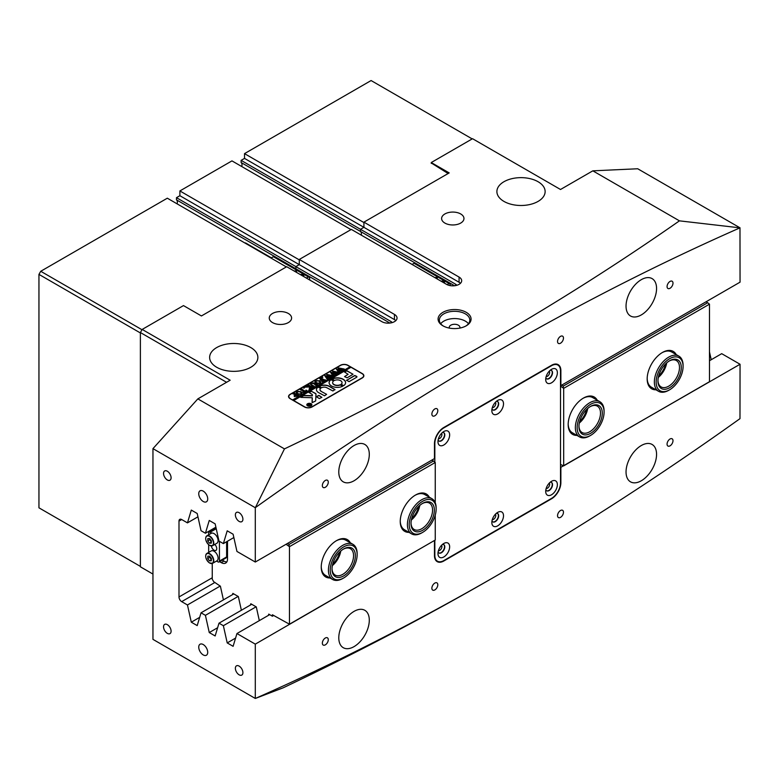 <?xml version="1.0" encoding="UTF-8"?>
<svg xmlns="http://www.w3.org/2000/svg" width="779" height="779" viewBox="0 0 779 779"><rect width="100%" height="100%" fill="white"/><g stroke="black" fill="none" stroke-linecap="round" stroke-linejoin="round"><path stroke-width="1.17" d="M546.157 488.521A3.174 1.831 120 0 0 547.403 488.229A3.174 1.831 120 0 0 549.38 485.716A3.174 1.831 120 0 0 549.273 483.126M492.299 519.612A3.174 1.831 120 0 0 493.545 519.33A3.174 1.831 120 0 0 495.522 516.818A3.174 1.831 120 0 0 495.405 514.218M438.431 550.714A3.174 1.831 120 0 0 439.677 550.432A3.174 1.831 120 0 0 441.664 547.91A3.174 1.831 120 0 0 441.547 545.319M438.431 438.762A3.174 1.831 120 0 0 439.677 438.48A3.174 1.831 120 0 0 441.664 435.967A3.174 1.831 120 0 0 441.547 433.367M492.299 407.66A3.174 1.831 120 0 0 493.545 407.378A3.174 1.831 120 0 0 495.522 404.866A3.174 1.831 120 0 0 495.405 402.266M546.157 376.569A3.174 1.831 120 0 0 547.403 376.286A3.174 1.831 120 0 0 549.38 373.774A3.174 1.831 120 0 0 549.273 371.174M442.91 325.797L442.91 325.797A16.505 9.533 180 0 1 442.91 312.33A16.505 9.533 180 0 1 466.251 312.33A16.505 9.533 180 0 1 466.251 325.797A16.505 9.533 180 0 1 442.91 325.797M465.784 326.06A15.239 8.793 0 0 0 469.815 320.101A15.239 8.793 0 0 0 465.355 313.879A15.239 8.793 0 0 0 448.753 311.97A15.239 8.793 0 0 0 439.346 320.101A15.239 8.793 0 0 0 443.378 326.06M459.756 328.115A5.336 3.077 0 0 0 459.912 327.355A5.336 3.077 0 0 0 458.354 325.184A5.336 3.077 0 0 0 452.541 324.512A5.336 3.077 0 0 0 449.249 327.355A5.336 3.077 0 0 0 449.415 328.115M468.461 323.733A15.239 8.793 0 0 0 465.355 321.133A15.239 8.793 0 0 0 440.71 323.733M670.028 288.279A4.187 2.415 120 0 0 672.764 284.588A4.187 2.415 120 0 0 672.121 281.229A4.187 2.415 120 0 0 670.028 281.433A4.187 2.415 120 0 0 667.291 285.133A4.187 2.415 120 0 0 667.934 288.483A4.187 2.415 120 0 0 670.028 288.279M560.51 343.218A4.187 2.415 120 0 0 563.246 339.527A4.187 2.415 120 0 0 562.604 336.168A4.187 2.415 120 0 0 560.51 336.372A4.187 2.415 120 0 0 557.774 340.063A4.187 2.415 120 0 0 558.416 343.422A4.187 2.415 120 0 0 560.51 343.218M434.838 415.772A4.187 2.415 120 0 0 437.574 412.081A4.187 2.415 120 0 0 436.931 408.732A4.187 2.415 120 0 0 434.838 408.936A4.187 2.415 120 0 0 432.102 412.627A4.187 2.415 120 0 0 432.734 415.986A4.187 2.415 120 0 0 434.838 415.772M325.31 487.294A4.187 2.415 120 0 0 328.056 483.603A4.187 2.415 120 0 0 327.414 480.253A4.187 2.415 120 0 0 325.31 480.458A4.187 2.415 120 0 0 322.574 484.149A4.187 2.415 120 0 0 323.217 487.508A4.187 2.415 120 0 0 325.31 487.294M670.028 445.841A4.187 2.415 120 0 0 672.764 442.151A4.187 2.415 120 0 0 672.121 438.791A4.187 2.415 120 0 0 670.028 438.996A4.187 2.415 120 0 0 667.291 442.686A4.187 2.415 120 0 0 667.934 446.046A4.187 2.415 120 0 0 670.028 445.841M560.51 517.363A4.187 2.415 120 0 0 563.246 513.673A4.187 2.415 120 0 0 562.604 510.313A4.187 2.415 120 0 0 560.51 510.518A4.187 2.415 120 0 0 557.774 514.208A4.187 2.415 120 0 0 558.416 517.568A4.187 2.415 120 0 0 560.51 517.363M434.838 589.917A4.187 2.415 120 0 0 437.574 586.227A4.187 2.415 120 0 0 436.931 582.867A4.187 2.415 120 0 0 434.838 583.082A4.187 2.415 120 0 0 432.102 586.772A4.187 2.415 120 0 0 432.734 590.131A4.187 2.415 120 0 0 434.838 589.917M325.31 644.856A4.187 2.415 120 0 0 328.056 641.166A4.187 2.415 120 0 0 327.414 637.806A4.187 2.415 120 0 0 325.31 638.02A4.187 2.415 120 0 0 322.574 641.711A4.187 2.415 120 0 0 323.217 645.061A4.187 2.415 120 0 0 325.31 644.856M203.231 644.545A6.349 3.661 -120 0 0 200.057 644.233A6.349 3.661 -120 0 0 199.083 649.316A6.349 3.661 -120 0 0 203.231 654.915A6.349 3.661 -120 0 0 206.406 655.227A6.349 3.661 -120 0 0 207.38 650.144A6.349 3.661 -120 0 0 203.231 644.545M203.231 491.13A6.349 3.661 -120 0 0 200.057 490.819A6.349 3.661 -120 0 0 199.083 495.902A6.349 3.661 -120 0 0 203.231 501.501A6.349 3.661 -120 0 0 206.406 501.812A6.349 3.661 -120 0 0 207.38 496.729A6.349 3.661 -120 0 0 203.231 491.13M239.134 666.103A5.336 3.077 -120 0 0 236.465 665.841A5.336 3.077 -120 0 0 235.657 670.115A5.336 3.077 -120 0 0 239.134 674.818A5.336 3.077 -120 0 0 241.802 675.081A5.336 3.077 -120 0 0 242.62 670.807A5.336 3.077 -120 0 0 239.134 666.103M167.319 624.641A5.336 3.077 -120 0 0 164.651 624.378A5.336 3.077 -120 0 0 163.833 628.653A5.336 3.077 -120 0 0 167.319 633.356A5.336 3.077 -120 0 0 169.988 633.619A5.336 3.077 -120 0 0 170.805 629.344A5.336 3.077 -120 0 0 167.319 624.641M167.319 471.227A5.336 3.077 -120 0 0 164.651 470.964A5.336 3.077 -120 0 0 163.833 475.239A5.336 3.077 -120 0 0 167.319 479.942A5.336 3.077 -120 0 0 169.988 480.205A5.336 3.077 -120 0 0 170.805 475.93A5.336 3.077 -120 0 0 167.319 471.227M239.134 512.699A5.336 3.077 -120 0 0 236.465 512.426A5.336 3.077 -120 0 0 235.657 516.701A5.336 3.077 -120 0 0 239.134 521.404A5.336 3.077 -120 0 0 241.802 521.667A5.336 3.077 -120 0 0 242.62 517.392A5.336 3.077 -120 0 0 239.134 512.699M250.809 347.57A24.12 13.925 0 0 0 224.518 344.552A24.12 13.925 0 0 0 209.629 357.415A24.12 13.925 0 0 0 216.698 367.26A24.12 13.925 0 0 0 242.98 370.288A24.12 13.925 0 0 0 257.868 357.415A24.12 13.925 0 0 0 250.809 347.57M538.065 181.721A24.12 13.925 0 0 0 511.784 178.703A24.12 13.925 0 0 0 496.895 191.566A24.12 13.925 0 0 0 503.955 201.41A24.12 13.925 0 0 0 530.246 204.429A24.12 13.925 0 0 0 545.134 191.566A24.12 13.925 0 0 0 538.065 181.721M361.398 233.758A5.336 3.077 -60 0 1 361.242 235.112A5.336 3.077 120 0 0 361.398 233.758A5.336 3.077 120 0 0 360.502 231.451A5.336 3.077 -60 0 1 361.398 233.758M460.691 213.952A11.169 6.446 0 0 0 448.509 212.56A11.169 6.446 0 0 0 441.615 218.519A11.169 6.446 0 0 0 444.887 223.076A11.169 6.446 0 0 0 457.059 224.479A11.169 6.446 0 0 0 463.963 218.519A11.169 6.446 0 0 0 460.691 213.952M288.327 313.47A11.169 6.446 0 0 0 276.156 312.067A11.169 6.446 0 0 0 269.261 318.027A11.169 6.446 0 0 0 272.533 322.584A11.169 6.446 0 0 0 284.705 323.986A11.169 6.446 0 0 0 291.599 318.027A11.169 6.446 0 0 0 288.327 313.47M641.302 480.77A21.578 12.464 120 0 0 655.402 461.752A21.578 12.464 120 0 0 652.091 444.458A21.578 12.464 120 0 0 641.302 445.53A21.578 12.464 120 0 0 627.202 464.547A21.578 12.464 120 0 0 630.513 481.841A21.578 12.464 120 0 0 641.302 480.77M354.046 646.619A21.578 12.464 120 0 0 368.136 627.601A21.578 12.464 120 0 0 364.835 610.308A21.578 12.464 120 0 0 354.046 611.379A21.578 12.464 120 0 0 339.946 630.396A21.578 12.464 120 0 0 343.247 647.69A21.578 12.464 120 0 0 354.046 646.619M641.302 314.92A21.578 12.464 120 0 0 655.402 295.903A21.578 12.464 120 0 0 652.091 278.609A21.578 12.464 120 0 0 641.302 279.671A21.578 12.464 120 0 0 627.202 298.698A21.578 12.464 120 0 0 630.513 315.992A21.578 12.464 120 0 0 641.302 314.92M354.046 480.77A21.578 12.464 120 0 0 368.136 461.752A21.578 12.464 120 0 0 364.835 444.458A21.578 12.464 120 0 0 354.046 445.53A21.578 12.464 120 0 0 339.946 464.547A21.578 12.464 120 0 0 343.247 481.841A21.578 12.464 120 0 0 354.046 480.77M740.05 227.848L637.709 168.761L592.829 170.835L679.444 220.847C619.802 262.542 557.121 302.359 491.393 340.316C425.305 378.448 356.324 414.632 284.462 448.889L255.366 507.635A2907.228 1678.502 -60 0 1 497.674 351.202A2907.228 1678.502 -60 0 1 739.982 227.848L740.05 282.164L560.87 385.615L560.87 370.687A13.204 7.624 120 0 0 558.134 364.64A13.204 7.624 120 0 0 551.532 365.293L443.806 427.486A13.204 7.624 120 0 0 434.478 443.66L434.478 458.588L255.298 562.039L236.952 551.444L233.106 534.219L227.215 530.82L223.369 543.606L233.846 537.549M492.289 578.203L497.703 575.077L492.289 578.203C425.587 616.695 355.896 653.23 283.215 687.799L255.366 698.442A2907.228 1678.502 120 0 0 497.674 575.097A2907.228 1678.502 120 0 0 497.703 575.077A2907.228 1678.502 120 0 0 739.982 418.654L740.05 364.26L560.51 467.497M431.245 163.376L431.245 162.548L449.201 172.909L363.92 222.142L459.074 277.081L459.074 282.271L363.92 227.332L360.502 229.299L360.502 231.451L360.502 229.299L455.657 284.238L455.657 285.572M592.829 170.835L560.51 189.492L472.541 138.701L431.245 162.548M214.955 582.429L181.682 601.631L187.457 604.971L191.303 622.187L197.204 625.595L201.04 612.81L233.778 593.91M181.682 601.631A3.807 2.201 60 0 1 178.995 596.967L178.995 521.093A3.807 2.201 60 0 1 179.783 519.35A3.807 2.201 60 0 1 181.682 519.535L187.457 522.875L197.944 516.818M223.369 543.606L218.996 541.084L215.15 523.858L209.259 520.45L205.413 533.235L201.04 530.713L197.204 513.488L191.303 510.089L187.457 522.875M389.899 323.061L295.874 268.774A5.336 3.077 -60 0 1 296.653 270.079A5.336 3.077 120 0 0 295.874 268.774L295.874 266.613L299.282 264.646L394.437 319.585L394.437 314.404A8.89 5.132 180 0 1 397.037 318.027A8.89 5.132 180 0 1 391.555 322.769A8.89 5.132 180 0 1 381.866 321.659L286.711 266.72L201.43 315.953L183.484 305.592L142.187 329.429L230.156 380.22L197.847 398.877L152.957 448.636L255.298 507.723L255.298 562.039M152.957 448.636L152.957 639.364L255.298 698.451L255.298 644.136L236.952 633.541L269.68 614.641M201.04 612.81L205.413 615.332L209.259 632.558L215.15 635.966L218.996 623.181L223.369 625.703L227.215 642.918L233.106 646.327L236.952 633.541M711.227 359.723L709.474 351.884M709.474 360.735L721.705 353.666L740.05 364.26M312.028 406.969L362.303 377.942A5.336 3.077 0 0 0 363.861 375.76A5.336 3.077 0 0 0 362.303 373.589L347.94 365.293A5.336 3.077 0 0 0 340.394 365.293L290.129 394.32A5.336 3.077 0 0 0 288.561 396.492A5.336 3.077 0 0 0 290.129 398.673L304.492 406.969A5.336 3.077 0 0 0 312.028 406.969M284.462 448.889L197.847 398.877M394.437 314.404L299.282 259.465L351.348 229.406L446.503 284.335A8.89 5.132 0 0 0 456.192 285.455A8.89 5.132 0 0 0 461.674 280.713A8.89 5.132 0 0 0 459.074 277.081M392.09 322.633A4.061 2.347 0 0 0 391.029 321.552L176.473 197.681L179.891 195.714L179.891 190.943L299.282 259.874L299.282 264.646L299.282 259.465M363.92 222.142L363.92 227.332L363.92 222.56L244.518 153.629L371.096 80.549L472.181 138.905M226.572 382.294L140.386 332.536L140.386 566.81L152.957 574.065M140.386 332.536L142.187 329.429M205.413 615.332L238.14 596.432M187.457 604.971L220.184 586.071M218.996 623.181L251.724 604.28M223.369 625.703L256.096 606.802M434.293 540.577L255.298 644.136M205.413 533.235L215.9 527.179M434.478 540.684L434.478 555.612A13.204 7.624 120 0 0 437.214 561.649A13.204 7.624 120 0 0 443.806 560.997L551.532 498.803A13.204 7.624 120 0 0 560.87 482.639L560.87 467.712M679.444 220.847L739.982 227.848M227.215 642.918L235.579 638.089M209.259 632.558L217.633 627.728M191.303 622.187L199.677 617.357M456.718 285.309A4.061 2.347 0 0 0 455.657 284.238M460.457 283.303A8.89 5.132 0 0 0 459.074 282.271M454.537 285.747L241.11 162.519L241.11 160.367L360.502 229.299L363.92 227.332L244.518 158.4L244.518 153.629M394.437 319.585A8.89 5.132 180 0 1 395.82 320.617M435.997 560.637A13.204 7.624 120 0 0 436.581 560.705M205.705 556.148A5.716 3.301 60 0 1 206.893 553.431C204.702 555.807 205.52 558.962 209.366 562.896L212.599 563.324L216.913 560.841A5.716 3.301 -120 0 0 217.838 556.42A5.716 3.301 -120 0 0 214.313 551.386A5.716 3.301 -120 0 0 211.197 550.938L206.893 553.431A5.716 3.301 60 0 1 209.999 553.869A5.716 3.301 60 0 1 213.524 558.913A5.716 3.301 60 0 1 212.599 563.324A5.716 3.301 60 0 1 209.658 562.983M209.434 560.783L211.284 560.792L211.421 558.485L209.697 556.177L207.847 556.167L207.72 558.475L209.434 560.783L211.352 559.682M209.755 556.255L209.687 557.336L211.352 559.565M209.687 557.336L207.72 558.475M205.705 538.532A5.716 3.301 60 0 1 206.893 535.806C204.702 538.192 205.52 541.347 209.366 545.271L212.599 545.699L216.913 543.216A5.716 3.301 -120 0 0 217.838 538.805A5.716 3.301 -120 0 0 214.313 533.761A5.716 3.301 -120 0 0 211.197 533.323L206.893 535.806A5.716 3.301 60 0 1 209.999 536.244A5.716 3.301 60 0 1 213.524 541.288A5.716 3.301 60 0 1 212.599 545.699A5.716 3.301 60 0 1 209.658 545.368M209.434 543.158L211.284 543.167L211.421 540.869L209.697 538.552L207.847 538.542L207.72 540.85L209.434 543.158L211.352 542.057M209.755 538.63L209.687 539.711L211.352 541.95M209.687 539.711L207.72 540.85M211.391 545.991A3.807 2.201 -120 0 0 214.05 550.188A3.807 2.201 -120 0 0 215.958 550.373A3.807 2.201 -120 0 0 216.65 547.764A3.807 2.201 -120 0 0 214.741 544.463M226.621 541.726L226.621 556.927A2.035 1.168 60 0 1 226.202 557.852L219.016 562A2.035 1.168 -120 0 1 218.003 561.902L216.533 561.055M208.665 552.399L208.665 544.755M208.665 534.784L208.665 533.079A2.035 1.168 -120 0 1 209.093 532.154A2.035 1.168 -120 0 1 210.106 532.252L211.635 533.138M216.474 535.933L218.042 536.799M219.444 541.337L219.444 561.075L226.621 556.927M219.016 562A2.035 1.168 -120 0 0 219.444 561.075M311.035 405.878A2.288 1.315 0 0 0 311.619 404.992A2.288 1.315 0 0 0 311.61 404.895M307.724 405.723A2.288 1.315 0 0 0 310.208 406.005A2.288 1.315 0 0 0 311.619 404.788A2.288 1.315 0 0 0 310.948 403.853A2.288 1.315 0 0 0 308.465 403.571A2.288 1.315 0 0 0 307.053 404.788A2.288 1.315 0 0 0 307.724 405.723M311.133 403.756A2.541 1.47 0 0 0 308.367 403.434A2.541 1.47 0 0 0 306.799 404.788A2.541 1.47 0 0 0 307.539 405.82A2.541 1.47 0 0 0 310.305 406.141A2.541 1.47 0 0 0 311.873 404.788A2.541 1.47 0 0 0 311.133 403.756M311.873 404.895A2.541 1.47 0 0 0 311.133 403.96A2.541 1.47 0 0 0 311.035 403.911M307.637 403.911A2.541 1.47 0 0 0 306.799 404.895M300.821 397.368L312.262 397.748L312.175 402.626L315.329 401.127A1.266 0.73 0 0 0 315.699 400.62L315.962 394.008A1.266 0.73 0 0 0 315.962 393.989A1.266 0.73 0 0 0 315.592 393.473L311.094 391.126L308.922 392.45L312.155 394.398L312.34 395.703L304.161 395.469A1.266 0.73 0 0 0 303.206 395.683L300.821 397.368M331.513 385.975A8.248 4.762 0 0 0 342.653 386.257L340.18 384.768A4.693 2.717 180 0 1 334.025 384.524A4.693 2.717 180 0 1 332.643 382.606A4.693 2.717 180 0 1 333.597 380.97L331.026 379.539A8.248 4.762 0 0 0 329.089 382.606A8.248 4.762 0 0 0 331.513 385.975M342.702 386.218L340.18 384.972A4.693 2.717 180 0 1 334.025 384.729A4.693 2.717 180 0 1 332.643 382.81A4.693 2.717 180 0 1 332.652 382.713M313.879 386.277L313.187 386.968L310.383 384.251L311.162 383.307L313.538 382.917L317.54 384.456L315.826 385.449L313.83 383.638L311.308 383.414L310.694 384.193L314.356 386.365M309.506 388.429L309.536 386.959L304.579 387.163L306.459 386.082L309.857 386.501L307.218 385.644L308.942 384.651L308.708 385.099L311.746 386.939L313.07 387.036L311.347 388.03L309.925 386.55L309.886 388.293L310.685 388.409L309.185 389.276L309.516 387.699M306.575 386.15L307.004 386.735L309.857 386.501M308.942 384.651L309.107 385.624L312.213 387.163M311.366 388.088L311.172 387.27M309.896 387.017L310.013 388.458M303.664 388.234L304.355 387.63L303.664 388.03M303.664 387.835L304.355 388.03M306.05 390.075L306.877 390.61L303.489 392.567L302.554 392.09L304.755 391.642L300.217 389.685L301.94 388.692L301.716 389.149L305.329 391.311L306.05 390.221M301.911 388.838L302.116 389.656L305.329 391.311M305.826 391.019L305.943 390.143M301.045 391.613L301.95 392.908L301.103 394.008L297.033 393.94L296.088 392.674L296.906 391.535L301.045 391.613L301.95 393.113M350.813 367.367L350.092 366.743L292.641 399.919L290.304 398.78M350.092 366.743L347.755 365.4A5.083 2.931 0 0 0 340.579 365.4L290.304 394.417A5.083 2.931 0 0 0 288.814 396.492A5.083 2.931 0 0 0 290.304 398.566M294.511 396.453L294.696 395.06L295.475 394.69L292.933 393.892L294.657 392.898L294.832 393.658L298.785 395.284L297.266 396.16L294.511 396.453L294.043 395.829M294.618 393.044L294.832 393.862L298.045 395.42M319.789 380.785L320.705 382.08L319.857 383.18L315.787 383.112L314.843 381.846L315.661 380.707L319.789 380.785L320.705 382.285M321.61 381.038L324.142 380.444L322.36 379.422L321.561 380.541L320.237 379.782L322.185 379.324L319.604 378.497L321.328 377.503L321.094 377.942L324.142 379.782L325.456 379.879L322.477 381.603L321.61 381.165M321.61 379.85L321.669 380.483M321.299 377.649L321.503 378.467L324.6 380.006M322.078 377.611L322.759 377.007L322.078 377.396M322.078 377.211L322.759 377.396M328.154 378.195L326.937 378.896L324.648 375.517L328.125 376.345L326.644 374.358L332.672 375.712L331.153 376.598L327.375 375.059L328.767 376.52L330.822 376.783L329.225 377.708L325.564 376.15L328.154 378.331M333.948 374.845L332.73 375.556L330.442 372.177L333.918 373.005L332.438 371.018L338.466 372.372L336.947 373.248L333.169 371.719L334.561 373.18L336.616 373.443L335.019 374.358L331.357 372.81L333.948 374.981M339.741 371.505L338.524 372.206L336.226 368.827L339.712 369.655L337.979 367.815L344.26 369.022L342.741 369.908L338.962 368.379L340.355 369.83L342.409 370.093L340.812 371.018L337.151 369.46L339.741 371.641M293.537 400.64L350.988 367.26L362.118 373.686A5.083 2.931 0 0 1 363.608 375.76L363.608 376.705M293.537 400.435L304.667 406.862A5.083 2.931 0 0 0 311.853 406.862L362.118 377.834A5.083 2.931 0 0 0 363.608 375.76M346.538 380.201L349.05 381.652L356.558 377.318A1.266 0.73 0 0 0 356.928 376.802A1.266 0.73 0 0 0 356.558 376.286L354.718 375.478L346.509 380.425M312.379 394.914L312.34 395.703M348.116 374.309L344.561 376.617L347.083 377.815L353.014 374.309L346.898 370.707L344.386 371.904L348.116 374.309L344.532 376.598M321.581 387.767A3.807 2.201 180 0 1 326.927 387.786L332.896 390.98L334.97 389.529L329.449 386.335A7.362 4.255 0 0 0 319.069 386.316L321.581 387.767M341.095 384.242L343.666 385.663A8.248 4.762 0 0 0 345.594 382.606A8.248 4.762 0 0 0 340.832 378.292A8.248 4.762 0 0 0 332.039 378.954L334.512 380.444A4.693 2.717 180 0 1 339.44 380.181A4.693 2.717 180 0 1 342.039 382.606A4.693 2.717 180 0 1 341.095 384.242L341.085 384.456A4.693 2.717 180 0 0 342.039 382.81L342.039 382.606M321.863 397.348L318.884 395.372L316.284 396.706L319.351 398.546L321.863 397.348M321.094 391.155A3.807 2.201 180 0 1 319.984 389.597A3.807 2.201 180 0 1 320.685 388.332L318.105 386.9A7.362 4.255 0 0 0 316.43 389.597A7.362 4.255 0 0 0 318.582 392.606L324.541 395.8L326.625 394.349L321.094 391.36A3.807 2.201 180 0 1 319.984 389.812A3.807 2.201 180 0 1 319.984 389.704M308.241 404.846L309.711 404.603L308.503 404.223L309.321 403.756L311.298 404.895L309.244 405.508L308.241 404.846M350.092 366.958L292.641 399.919M326.625 394.349L321.094 391.36M320.685 388.332L318.105 387.114A7.362 4.255 0 0 0 316.43 389.704M321.902 397.329L318.884 395.586L316.342 396.803M333.597 380.97L331.026 379.753A8.248 4.762 0 0 0 329.098 382.713M345.594 382.713A8.248 4.762 0 0 0 340.754 378.477A8.248 4.762 0 0 0 332.039 379.159L331.981 379.198M334.999 389.753L329.449 386.54A7.362 4.255 0 0 0 319.069 386.52L319.069 386.316M352.926 374.183L346.898 370.911L344.386 371.904M315.962 394.135A1.266 0.73 0 0 0 315.592 393.677L311.522 391.331L308.981 392.558M312.262 397.748L312.067 402.47M312.34 395.907L304.161 395.674A1.266 0.73 0 0 0 303.206 395.888L300.752 397.319M356.918 376.9A1.266 0.73 0 0 0 356.558 376.491L354.718 375.682L346.538 380.405M307.062 404.895A2.288 1.315 0 0 0 307.053 404.992A2.288 1.315 0 0 0 307.637 405.878M307.871 404.798L309.429 404.934M310.617 405.284L309.711 404.603M310.948 405.168L309.214 403.97M310.432 405.392L309.555 405.304L309.701 404.7L309.555 405.518L309.701 404.914L309.555 405.518L310.432 405.508M294.511 396.657L294.696 395.06M294.696 395.265L295.475 394.904M293.527 393.755L294.433 393.239M295.056 395.05L295.163 396.238L295.056 395.255L295.163 396.238L297.412 396.014L295.64 394.787L295.163 396.034L297.412 395.81M296.088 392.782L296.906 391.535M301.045 391.818L296.935 391.72M297.081 391.837L297.646 393.697L300.986 394.086L301.454 393.132L300.363 392.022L298.376 391.37L296.585 392.441M299.642 394.378L301.454 393.132M297.646 393.697L299.642 394.174M297.081 391.633L297.646 393.492M304.151 391.983L303.128 392.178M300.811 389.549L301.716 389.033M306.196 390.961L305.943 390.347L306.196 390.961M306.196 390.376L306.702 390.707M309.516 387.913L309.536 386.959M305.056 387.105L306.381 386.569M307.793 385.517L308.708 384.992M309.896 387.221L309.886 388.497L309.896 387.221M309.068 389.422L309.506 388.643M310.383 384.349L311.162 383.307M311.162 383.511L313.538 382.917M313.538 383.122L316.225 384.349M316.225 384.563L317.277 384.68M310.704 384.29L313.879 386.491M314.843 381.953L315.661 380.707M319.789 380.989L315.69 380.892M315.836 381.009L316.401 382.869L319.741 383.258L320.208 382.304L319.117 381.194L317.131 380.541L315.339 381.613M318.397 383.55L320.208 382.304M316.401 382.869L318.397 383.346M315.836 380.804L316.401 382.664M321.61 381.252L323.217 380.98M321.61 380.055L321.669 380.688L321.61 380.055M320.354 379.928L321.445 379.753M320.179 378.37L321.094 377.834M324.804 375.634L328.125 376.345M326.644 374.572L331.883 375.78M331.883 375.984L332.565 375.858M328.767 376.52L327.375 375.059M328.767 376.734L329.283 376.666M327.443 378.312L325.564 376.15M330.598 372.284L333.918 373.005M332.438 371.223L337.677 372.43M337.677 372.635L338.349 372.508M334.561 373.18L333.169 371.719M334.561 373.384L335.077 373.316M333.237 374.962L331.357 372.81M336.392 368.944L339.712 369.655M338.232 367.883L343.471 369.09M343.471 369.295L344.143 369.168M340.355 369.83L338.962 368.379M340.355 370.044L340.871 369.976M339.031 371.622L337.151 369.46M244.927 243.009A2.541 1.47 -60 0 1 245.784 243.058L271.384 257.839M296.127 272.153A1.266 0.73 0 0 0 296.595 271.589A1.266 0.73 0 0 0 296.224 271.073A1.266 0.73 0 0 0 294.345 271.121M309.623 279.943A4.567 2.639 120 0 0 308.747 277.061L273.731 256.846A4.567 2.639 120 0 0 273.361 256.7L270.995 258.063M308.747 277.061A4.567 2.639 120 0 0 308.377 276.905L273.361 256.7M303.382 276.341L304.092 275.094L302.534 274.198L300.373 274.607M308.377 276.905L306.371 278.064M302.534 275.854L302.534 274.198M386.287 249.572A2.541 1.47 -60 0 1 386.481 249.66L412.081 264.432M436.824 278.755A1.266 0.73 0 0 0 437.292 278.181A1.266 0.73 0 0 0 436.922 277.665A1.266 0.73 0 0 0 435.042 277.723M450.379 285.65A4.567 2.639 120 0 0 449.434 283.663L414.428 263.448A4.567 2.639 120 0 0 414.058 263.292L412.052 264.451M449.434 283.663A4.567 2.639 120 0 0 449.064 283.507L414.058 263.292M444.079 282.943L444.79 281.686L443.232 280.791L441.07 281.2M449.064 283.507L447.088 284.647M443.232 282.456L443.232 280.791M579.372 422.744A16.505 9.533 120 0 0 587.502 408.663M587.707 408.488A15.239 8.793 -60 0 1 579.323 423.016M604.037 413.454A19.047 10.994 120 0 0 604.085 412.081A19.047 10.994 120 0 0 591.203 403.98A19.047 10.994 120 0 0 577.21 426.249A19.047 10.994 120 0 0 590.618 435.403A19.047 10.994 120 0 0 604.037 413.454M590.618 435.403L589.722 435.919A20.312 11.724 -60 0 1 579.566 436.922A20.312 11.724 -60 0 1 575.408 426.152A20.312 11.724 -60 0 1 584.805 406.589A20.312 11.724 -60 0 1 599.879 401.74A20.312 11.724 -60 0 1 604.085 411.039L604.085 412.081M602.245 414.311A16.505 9.533 -60 0 1 590.112 433.611A16.505 9.533 -60 0 1 578.953 426.59A16.505 9.533 -60 0 1 578.992 425.392A16.505 9.533 -60 0 1 590.618 406.375A16.505 9.533 -60 0 1 602.245 414.311M578.963 426.055A15.239 8.793 120 0 0 582.108 432.53A15.239 8.793 120 0 0 593.403 428.888A15.239 8.793 120 0 0 600.453 414.214A15.239 8.793 120 0 0 597.337 406.141A15.239 8.793 120 0 0 590.161 406.648M658.372 377.133A16.505 9.533 120 0 0 666.055 364.825A16.505 9.533 120 0 0 666.503 363.053M666.707 362.878A15.239 8.793 -60 0 1 666.123 365.429A15.239 8.793 -60 0 1 658.313 377.406M682.073 372.937A19.047 10.994 120 0 0 683.086 366.471A19.047 10.994 120 0 0 672.219 357.483A19.047 10.994 120 0 0 657.155 375.546A19.047 10.994 120 0 0 669.619 389.792A19.047 10.994 120 0 0 682.073 372.937M669.619 389.792L668.723 390.308A20.312 11.724 -60 0 1 658.567 391.311A20.312 11.724 -60 0 1 655.431 375.108A20.312 11.724 -60 0 1 678.879 356.13A20.312 11.724 -60 0 1 683.086 365.429L683.086 366.471M680.418 373.112A16.505 9.533 -60 0 1 667.36 388.77A16.505 9.533 -60 0 1 657.943 380.98A16.505 9.533 -60 0 1 658.82 375.371A16.505 9.533 -60 0 1 669.619 360.765A16.505 9.533 -60 0 1 680.418 373.112M657.953 380.444A15.239 8.793 120 0 0 661.098 386.92A15.239 8.793 120 0 0 678.684 372.683A15.239 8.793 120 0 0 676.338 360.531A15.239 8.793 120 0 0 669.161 361.037M411.429 519.7A16.505 9.533 120 0 0 415.353 515.211A16.505 9.533 120 0 0 419.56 505.62M419.764 505.444A15.239 8.793 -60 0 1 415.704 515.211A15.239 8.793 -60 0 1 411.38 519.973M430.797 524.53A19.047 10.994 120 0 0 436.143 509.038A19.047 10.994 120 0 0 428.684 499.427A19.047 10.994 120 0 0 414.564 509.086A19.047 10.994 120 0 0 409.91 529.126A19.047 10.994 120 0 0 422.676 532.359A19.047 10.994 120 0 0 430.797 524.53M422.676 532.359L421.78 532.875A20.312 11.724 -60 0 1 411.624 533.888A20.312 11.724 -60 0 1 413.123 508.054A20.312 11.724 -60 0 1 431.936 498.696A20.312 11.724 -60 0 1 436.143 507.996L436.143 509.038M429.716 523.507A16.505 9.533 -60 0 1 417.476 531.872A16.505 9.533 -60 0 1 411.01 523.546A16.505 9.533 -60 0 1 415.645 510.118A16.505 9.533 -60 0 1 422.676 503.331A16.505 9.533 -60 0 1 433.747 506.136A16.505 9.533 -60 0 1 429.716 523.507M411.02 523.011A15.239 8.793 120 0 0 414.165 529.486A15.239 8.793 120 0 0 428.275 522.475A15.239 8.793 120 0 0 429.395 503.098A15.239 8.793 120 0 0 422.218 503.614M336.216 579.673A19.047 10.994 120 0 0 343.685 577.969A19.047 10.994 120 0 0 357.142 554.648A19.047 10.994 120 0 0 351.154 545.173A19.047 10.994 120 0 0 332.477 560.267A19.047 10.994 120 0 0 336.216 579.673M343.685 577.969L342.779 578.485A20.312 11.724 -60 0 1 334.814 580.297A20.312 11.724 -60 0 1 332.623 579.488A20.312 11.724 -60 0 1 331.679 557.803A20.312 11.724 -60 0 1 350.754 543.499A20.312 11.724 -60 0 1 352.936 544.307A20.312 11.724 -60 0 1 357.142 553.606L357.142 554.648M337.21 577.366A16.505 9.533 -60 0 1 332.01 569.157A16.505 9.533 -60 0 1 343.685 548.942A16.505 9.533 -60 0 1 350.151 547.471A16.505 9.533 -60 0 1 353.393 564.288A16.505 9.533 -60 0 1 337.21 577.366M332.02 568.621A15.239 8.793 120 0 0 335.165 575.097A15.239 8.793 120 0 0 336.81 575.7A15.239 8.793 120 0 0 351.115 564.979A15.239 8.793 120 0 0 350.404 548.708A15.239 8.793 120 0 0 348.758 548.104A15.239 8.793 120 0 0 343.227 549.214M332.438 565.311A16.505 9.533 120 0 0 340.569 551.23M340.774 551.055A15.239 8.793 -60 0 1 332.38 565.583M665.675 363.842A15.492 8.939 -60 0 1 658.635 376.023M586.675 409.442A15.492 8.939 -60 0 1 579.634 421.634M576.927 435.403A21.578 12.464 -60 0 1 568.173 424.516A21.578 12.464 -60 0 1 583.442 398.079A21.578 12.464 -60 0 1 597.24 400.221M568.183 423.98A20.312 11.724 120 0 0 572.38 432.773L579.566 436.922M655.928 389.792A21.578 12.464 -60 0 1 647.174 378.906A21.578 12.464 -60 0 1 662.432 352.478A21.578 12.464 -60 0 1 676.24 354.611M647.183 378.38A20.312 11.724 120 0 0 651.38 387.173L658.567 391.311M561.717 385.128L563.334 386.063L707.683 302.719L709.474 304.17L709.474 381.71L563.684 465.871L563.684 388.341L560.51 386.092M709.474 304.17L563.684 388.341M707.683 302.719L706.066 301.785M599.879 401.74L592.692 397.592A20.312 11.724 120 0 0 582.984 398.351M678.879 356.13L671.693 351.991A20.312 11.724 120 0 0 661.975 352.741M560.51 464.45L563.684 465.871M563.334 386.063L563.334 387.718M408.985 532.359A21.578 12.464 -60 0 1 400.24 521.472A21.578 12.464 -60 0 1 415.499 495.045A21.578 12.464 -60 0 1 429.297 497.177M431.936 498.696L424.759 494.558A20.312 11.724 120 0 0 415.041 495.317M329.994 577.969A21.578 12.464 -60 0 1 321.24 567.083A21.578 12.464 -60 0 1 336.499 540.655A21.578 12.464 -60 0 1 350.307 542.788M352.936 544.307L345.759 540.159A20.312 11.724 120 0 0 336.041 540.918M212.258 563.48L212.258 579.216L213.699 581.699L220.389 586.188L223.417 599.888M214.955 527.724L214.955 528.766M268.385 615.391L268.765 614.115L272.407 616.218L273.663 615.488M250.429 605.03L250.809 603.754L256.291 606.919L259.329 620.62M232.473 594.659L232.853 593.384L238.345 596.548L241.373 610.259M272.407 616.218L272.407 614.767L289.457 624.203L289.457 546.663L286.049 544.278M219.59 561.678L221.236 562.623A8.89 5.132 -120 0 0 225.676 563.071A8.89 5.132 -120 0 0 227.517 559.001L227.517 541.201M289.457 624.203L435.247 540.032L435.247 515.133M287.49 543.45L289.106 544.385L433.455 461.041L435.247 462.492L435.247 502.747M435.247 462.492L289.457 546.663M273.127 615.176L272.407 614.767M433.455 461.041L431.839 460.107M400.24 520.947A20.312 11.724 120 0 0 404.447 529.739L411.624 533.888M418.732 506.408A15.492 8.939 -60 0 1 411.692 518.6M321.25 566.557A20.312 11.724 120 0 0 325.447 575.35L332.623 579.488M339.732 552.019A15.492 8.939 -60 0 1 332.701 564.2M289.106 544.385L289.106 546.04M222.278 560.12L223.933 561.075A8.89 5.132 -120 0 0 226.816 561.932M545.699 491.393A8.248 4.762 -60 0 1 551.532 481.286A8.248 4.762 -60 0 1 557.365 484.655A8.248 4.762 -60 0 1 551.532 494.762A8.248 4.762 -60 0 1 545.699 491.393M545.865 489.709A4.82 2.785 120 0 0 546.702 490.809A4.82 2.785 120 0 0 550.412 489.514A4.82 2.785 120 0 0 552.525 484.655A4.82 2.785 120 0 0 551.522 482.444A4.82 2.785 120 0 0 550.159 482.269M491.841 522.495A8.248 4.762 -60 0 1 497.674 512.387A8.248 4.762 -60 0 1 503.507 515.756A8.248 4.762 -60 0 1 497.674 525.864A8.248 4.762 -60 0 1 491.841 522.495M492.007 520.81A4.82 2.785 120 0 0 492.834 521.901A4.82 2.785 120 0 0 496.554 520.606A4.82 2.785 120 0 0 498.657 515.756A4.82 2.785 120 0 0 497.664 513.546A4.82 2.785 120 0 0 496.291 513.371M437.973 553.587A8.248 4.762 -60 0 1 443.806 543.479A8.248 4.762 -60 0 1 449.649 546.848A8.248 4.762 -60 0 1 443.806 556.956A8.248 4.762 -60 0 1 437.973 553.587M438.139 551.902A4.82 2.785 120 0 0 438.976 553.002A4.82 2.785 120 0 0 442.696 551.707A4.82 2.785 120 0 0 444.799 546.848A4.82 2.785 120 0 0 443.796 544.638A4.82 2.785 120 0 0 442.433 544.463M437.973 441.635A8.248 4.762 -60 0 1 443.806 431.527A8.248 4.762 -60 0 1 449.649 434.896A8.248 4.762 -60 0 1 443.806 445.004A8.248 4.762 -60 0 1 437.973 441.635M438.139 439.95A4.82 2.785 120 0 0 438.976 441.05A4.82 2.785 120 0 0 442.696 439.755A4.82 2.785 120 0 0 444.799 434.896A4.82 2.785 120 0 0 443.796 432.696A4.82 2.785 120 0 0 442.433 432.52M491.841 410.543A8.248 4.762 -60 0 1 497.674 400.435A8.248 4.762 -60 0 1 503.507 403.804A8.248 4.762 -60 0 1 497.674 413.912A8.248 4.762 -60 0 1 491.841 410.543M492.007 408.858A4.82 2.785 120 0 0 492.834 409.949A4.82 2.785 120 0 0 496.554 408.663A4.82 2.785 120 0 0 498.657 403.804A4.82 2.785 120 0 0 497.664 401.594A4.82 2.785 120 0 0 496.291 401.419M545.699 379.441A8.248 4.762 -60 0 1 551.532 369.334A8.248 4.762 -60 0 1 557.365 372.703A8.248 4.762 -60 0 1 551.532 382.81A8.248 4.762 -60 0 1 545.699 379.441M545.865 377.757A4.82 2.785 120 0 0 546.702 378.857A4.82 2.785 120 0 0 550.412 377.562A4.82 2.785 120 0 0 552.525 372.703A4.82 2.785 120 0 0 551.522 370.502A4.82 2.785 120 0 0 550.159 370.327M443.66 432.618A4.82 2.785 -60 0 1 444.527 434.74A4.82 2.785 -60 0 1 442.511 439.502A4.82 2.785 -60 0 1 438.84 440.963M551.386 370.424A4.82 2.785 -60 0 1 552.253 372.547A4.82 2.785 -60 0 1 550.237 377.309A4.82 2.785 -60 0 1 546.566 378.769M497.518 401.526A4.82 2.785 -60 0 1 498.394 403.649A4.82 2.785 -60 0 1 496.369 408.41A4.82 2.785 -60 0 1 492.708 409.871M438.84 552.915A4.82 2.785 120 0 0 442.511 551.454A4.82 2.785 120 0 0 444.527 546.692A4.82 2.785 120 0 0 443.66 544.57M546.566 490.721A4.82 2.785 120 0 0 550.237 489.261A4.82 2.785 120 0 0 552.253 484.499A4.82 2.785 120 0 0 551.386 482.376M492.708 521.813A4.82 2.785 120 0 0 496.369 520.362A4.82 2.785 120 0 0 498.394 515.601A4.82 2.785 120 0 0 497.518 513.478M434.838 540.266L434.838 555.398A12.698 7.332 120 0 0 437.467 561.211A12.698 7.332 120 0 0 443.806 560.588L551.532 498.394A12.698 7.332 120 0 0 560.51 482.844L560.51 370.892A12.698 7.332 120 0 0 557.881 365.078A12.698 7.332 120 0 0 551.532 365.711L443.806 427.905A12.698 7.332 120 0 0 434.838 443.455L434.838 461.84M177.115 203.855A5.336 3.077 120 0 0 177.378 202.141A5.336 3.077 120 0 0 176.473 199.843L295.874 268.774L295.874 266.613L299.282 264.646L179.891 195.714M241.753 166.54A5.336 3.077 120 0 0 242.006 164.827A5.336 3.077 120 0 0 241.11 162.519M179.891 190.943L231.957 160.883L350.988 229.61M38.95 274.393L38.95 507.82L140.386 566.391L140.386 332.954L38.95 274.393L40.742 271.277L142.002 329.741M201.07 315.748L201.79 315.748M286.351 266.924L167.319 198.197L40.742 271.277M176.473 199.843L176.473 197.681M448.12 173.532L431.245 162.957M241.11 160.367L244.518 158.4M178.995 596.967L212.258 577.765M181.682 519.535L178.995 521.093M391.029 322.886L391.029 321.552M209.317 562.789A5.463 3.155 -120 0 0 213.417 560.987A5.463 3.155 -120 0 0 209.814 554.171A5.463 3.155 -120 0 0 205.714 555.972A5.463 3.155 -120 0 0 209.317 562.789M209.317 545.164A5.463 3.155 -120 0 0 213.417 543.362A5.463 3.155 -120 0 0 209.814 536.556A5.463 3.155 -120 0 0 205.714 538.357A5.463 3.155 -120 0 0 209.317 545.164M216.241 528.717L210.106 532.252M223.933 561.075L221.236 562.623M227.517 551.775L226.621 552.301M216.104 528.104L209.093 532.154M288.814 396.492L288.814 397.436M557.881 365.078L556.07 364.036M437.467 561.211L435.646 560.169"/></g></svg>
